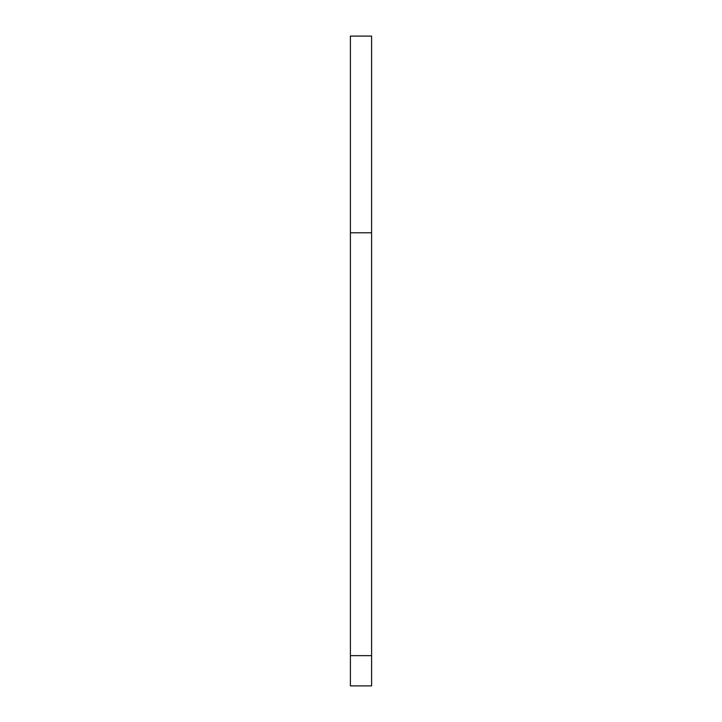 <?xml version="1.0" encoding="UTF-8"?>
<svg xmlns="http://www.w3.org/2000/svg" width="722" height="722" viewBox="0 0 722 722"><rect width="100%" height="100%" fill="white"/><g stroke="black" fill="none" stroke-linecap="round" stroke-linejoin="round"><path stroke-width="1.08" d="M350.405 36.1L350.405 685.9L371.595 685.9L371.595 36.1L350.405 36.1M350.405 655.648L371.595 655.648M350.405 232.791L371.595 232.791"/></g></svg>
